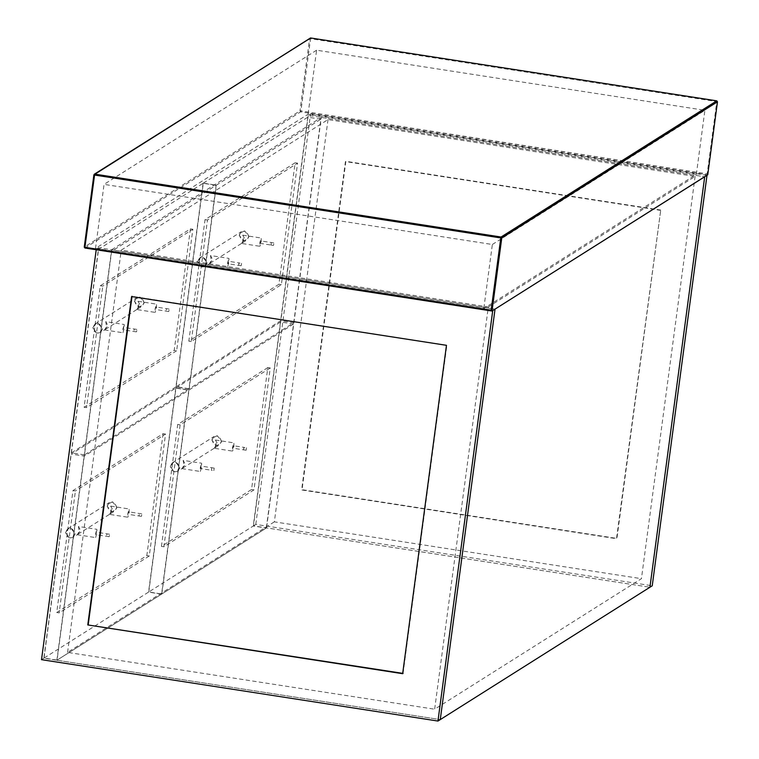 <?xml version="1.0" encoding="UTF-8"?>
<svg xmlns="http://www.w3.org/2000/svg" width="759" height="759" viewBox="0 0 759 759"><rect width="100%" height="100%" fill="white"/><g stroke="black" fill="none" stroke-linecap="round" stroke-linejoin="round"><path stroke-width="0.57" stroke-dasharray="3.79 2.85" d="M95.52 248.411L483.806 308.515L696.345 174.352L308.059 114.239L95.52 248.411L104.059 184.371L492.354 244.483L483.806 308.515M696.345 174.352L704.893 110.311L316.598 50.208L308.059 114.239M316.598 50.208L104.059 184.371M492.354 244.483L704.893 110.311M707.16 173.83L707.72 174.864L300.668 111.848L300.925 110.937L707.16 173.83L716.8 101.583L310.564 38.69L300.925 110.937L299.966 110.899L309.606 38.662L93.888 174.864M92.883 327.613C96.858 321.958 100.008 322.452 102.351 329.074C98.376 334.728 95.217 334.235 92.883 327.613M100.321 332.565L102.541 329.083L98.3 323.4L94.97 324.084L92.75 327.565L96.991 333.248L100.321 332.565L104.751 329.767L106.545 326.56L105.767 321.645L124.22 324.501L124.296 328.173L122.939 332.755L122.854 329.083L124.22 324.501M144.106 302.718C141.772 296.086 138.622 295.602 134.647 301.247C136.981 307.879 140.13 308.363 144.106 302.718M134.447 301.247L136.667 297.765L140.007 297.073L144.238 302.756L142.018 306.238L138.688 306.93L134.447 301.247M104.751 329.767L107.987 325.649L105.767 321.645M136.743 309.539L140.235 305.289L138.024 301.285L138.802 306.19L136.743 309.539L155.197 312.395L155.111 308.723L156.468 304.141L156.553 307.812L155.197 312.395M65.559 532.438C69.524 526.784 72.684 527.277 75.018 533.9C71.042 539.554 67.893 539.061 65.559 532.438M72.987 537.391L75.207 533.909L70.976 528.226L67.636 528.909L65.416 532.391L69.657 538.074L72.987 537.391L77.418 534.592L79.211 531.385L78.443 526.471L96.886 529.327L96.972 532.998L95.606 537.581L95.53 533.909L96.886 529.327M116.782 507.543C114.438 500.912 111.288 500.428 107.313 506.073C109.647 512.704 112.806 513.188 116.782 507.543M107.123 506.073L109.343 502.591L112.674 501.898L116.914 507.581L114.694 511.063L111.364 511.756L107.123 506.073M77.418 534.592L80.653 530.475L78.443 526.471M109.419 514.365L112.911 510.114L110.691 506.111L111.469 511.016L109.419 514.365L127.863 517.221L127.787 513.549L129.144 508.966L129.22 512.638L127.863 517.221M197.606 261.504C201.581 255.849 204.731 256.343 207.065 262.965C203.099 268.62 199.94 268.136 197.606 261.504M205.044 266.456L207.264 262.975L203.023 257.292L199.693 257.975L197.473 261.457L201.714 267.14L205.044 266.456L209.475 263.658L211.268 260.451L210.49 255.536L228.943 258.392L229.019 262.064L227.662 266.646L227.577 262.975L228.943 258.392M248.829 236.609C246.495 229.977 243.335 229.493 239.37 235.138C241.704 241.77 244.853 242.263 248.829 236.609M239.17 235.138L241.39 231.656L244.73 230.964L248.961 236.647L246.741 240.129L243.411 240.821L239.17 235.138M209.475 263.658L212.7 259.54L210.49 255.536M241.466 243.43L244.958 239.18L242.747 235.176L243.516 240.091L241.466 243.43L259.92 246.286L259.834 242.614L261.191 238.032L261.276 241.704L259.92 246.286M170.282 466.33C174.247 460.675 177.407 461.168 179.741 467.791C175.765 473.445 172.616 472.961 170.282 466.33M177.71 471.282L179.93 467.8L175.699 462.117L172.359 462.8L170.139 466.282L174.38 471.965L177.71 471.282L182.141 468.483L183.934 465.276L183.156 460.362L201.609 463.218L201.685 466.889L200.329 471.472L200.253 467.8L201.609 463.218M221.495 441.434C219.161 434.803 216.011 434.319 212.036 439.964C214.37 446.596 217.529 447.079 221.495 441.434M211.846 439.964L214.066 436.482L217.397 435.789L221.637 441.472L219.417 444.954L216.078 445.647L211.846 439.964M182.141 468.483L185.376 464.366L183.156 460.362M214.133 448.256L217.634 444.006L215.414 440.002L216.192 444.916L214.133 448.256L232.586 451.112L232.501 447.44L233.867 442.858L233.943 446.529L232.586 451.112M139.324 514.593L138.916 515.968L139.324 514.593M128.29 513.226L128.698 511.851L128.29 513.226M84.306 456.102L57.086 660.102L161.591 594.136L188.811 390.135L84.306 456.102L71.261 454.081L175.765 388.115L188.811 390.135M106.639 535.228L107.047 533.852L106.639 535.228M96.032 533.586L96.44 532.211L96.032 533.586M161.591 594.136L148.546 592.115L44.041 658.081L57.086 660.102M44.041 658.081L71.261 454.081M175.765 388.115L148.546 592.115M163.09 433.702L146.819 555.616L56.716 612.494L72.978 490.58L163.09 433.702L165.538 434.082L149.267 555.986L146.819 555.616M72.978 490.58L75.426 490.959L165.538 434.082M56.716 612.494L59.164 612.874L75.426 490.959M149.267 555.986L59.164 612.874M56.878 660.245L440.267 719.598L43.823 658.224L98.594 247.747L495.039 309.122L111.639 249.768L321.304 117.417L266.532 527.894L56.878 660.245L111.639 249.768M98.594 247.747L96.289 249.208L492.733 310.583M96.289 249.208L96.213 249.768M41.517 659.675L43.823 658.224M446.472 345.317L132.028 296.295M403.086 673.413L446.899 345.041M706.999 175.32L310.554 113.945L308.249 115.396L704.694 176.771L321.304 117.417M308.249 115.396L253.478 525.873L649.932 587.248L266.532 527.894M253.478 525.873L255.783 524.412L652.237 585.787M255.783 524.412L310.554 113.945M660.738 210.053L345.867 161.306L302.054 489.678L616.925 538.425L660.738 210.053L616.488 538.7L301.617 489.953L345.43 161.582L660.302 210.328M273.819 244.037L273.411 245.413L273.819 244.037M273.411 245.413L270.963 245.034L271.352 242.557L270.991 245.034L271.352 242.557L270.963 245.034L260.365 243.392L260.745 240.916L260.365 243.392M241.542 263.297L241.163 265.783L241.542 263.297L239.094 262.927L238.715 265.403L239.094 262.927L238.687 264.293L239.094 262.927L228.487 261.286L228.108 263.762L228.487 261.286M213.829 470.608L214.209 468.123L213.858 470.599L211.382 470.229L211.77 467.743L211.382 470.229L211.77 467.743L211.382 470.229L200.774 468.588L201.163 466.102L200.774 468.588M246.466 447.763L246.115 450.239L246.466 447.763L244.018 447.383L243.639 449.859L244.018 447.383L243.611 448.759L244.018 447.383L233.421 445.742L233.032 448.218L233.421 445.742M133.963 330.402L134.371 329.026L133.963 330.402M166.221 310.042L166.629 308.666L166.221 310.042M141.772 514.972L141.364 516.348L141.772 514.972M109.514 535.332L109.106 536.708L109.514 535.332M136.848 330.516L136.44 331.882L136.848 330.516M169.096 310.146L168.688 311.522L169.096 310.146M488.322 306.949L695.102 176.42L328.021 119.59L121.241 250.128L488.322 306.949L434.651 709.21L641.431 578.681L695.102 176.42M328.021 119.59L274.35 521.85L641.431 578.681M274.35 521.85L67.57 652.389L434.651 709.21M67.57 652.389L121.241 250.128M293.705 322.793L320.867 119.201L216.362 185.168L189.2 388.76L293.705 322.793L280.65 320.772L176.145 386.739L189.2 388.76M320.867 119.201L307.812 117.18L280.65 320.772M176.145 386.739L203.308 183.147L216.362 185.168M203.308 183.147L307.812 117.18M295.137 162.768L205.034 219.655L188.82 341.152L278.923 284.264L295.137 162.768L297.585 163.147L281.371 284.644L191.268 341.531L207.482 220.034L297.585 163.147M205.034 219.655L207.482 220.034M188.82 341.152L191.268 341.531M278.923 284.264L281.371 284.644M123.356 328.761L123.764 327.385L123.356 328.761M111.639 251.276L84.477 454.869L188.982 388.902L216.144 185.31L111.639 251.276L98.585 249.256L203.089 183.289L216.144 185.31M155.614 308.401L156.022 307.025L155.614 308.401M188.982 388.902L175.927 386.881L71.422 452.848L84.477 454.869M71.422 452.848L98.585 249.256M203.089 183.289L175.927 386.881M190.414 228.876L174.209 350.373L84.097 407.26L100.311 285.763L190.414 228.876L192.862 229.256L176.648 350.753L174.209 350.373M100.311 285.763L102.759 286.134L192.862 229.256M84.097 407.26L86.545 407.64L102.759 286.134M176.648 350.753L86.545 407.64M266.314 528.027L293.534 324.027L189.029 389.993L161.809 594.003L266.314 528.027L253.269 526.006L148.764 591.982L161.809 594.003M293.534 324.027L280.488 322.006L253.269 526.006M148.764 591.982L175.984 387.972L189.029 389.993M175.984 387.972L280.488 322.006M267.813 367.593L177.701 424.48L161.439 546.385L251.542 489.508L267.813 367.593L270.251 367.973L253.99 489.887L163.887 546.765L180.149 424.85L270.251 367.973M177.701 424.48L180.149 424.85M161.439 546.385L163.887 546.765M251.542 489.508L253.99 489.887M84.923 248.013L300.668 111.848L299.966 110.899L84.249 247.102M310.526 37.959L310.564 38.69L309.606 38.662L310.526 37.959M716.762 100.852L717.473 101.801M138.024 301.285L156.468 304.141M94.97 324.084L136.667 297.765M105.34 329.397L137.009 309.406M137.597 309.036L142.018 306.238M104.486 329.899L122.939 332.755M110.691 506.111L129.144 508.966M67.636 528.909L109.343 502.591M78.006 534.222L109.675 514.232M110.264 513.862L114.694 511.063M77.162 534.725L95.606 537.581M242.747 235.176L261.191 238.032M199.693 257.975L241.39 231.656M210.063 263.288L241.732 243.297M242.311 242.927L246.741 240.129M209.209 263.79L227.662 266.646M215.414 440.002L233.867 442.858M172.359 462.8L214.066 436.482M182.729 468.113L214.399 448.123M214.987 447.753L219.417 444.954M181.885 468.616L200.329 471.472M141.364 516.348L128.309 514.327M109.106 536.708L96.051 534.687M109.495 534.232L96.44 532.211M141.743 513.871L128.698 511.851M241.163 265.783L228.108 263.762M246.087 450.239L233.032 448.218M136.44 331.882L123.385 329.871M168.688 311.522L155.642 309.501M169.077 309.046L156.022 307.025M136.819 329.406L123.764 327.385M214.209 468.123L201.163 466.102M273.8 242.937L260.745 240.916"/><path stroke-width="1.14" d="M707.73 174.788L491.984 311.038L84.942 248.022L84.258 247.073L84.923 247.292L94.562 175.044L500.798 237.937L491.158 310.175L84.923 247.292L84.258 247.073L93.898 174.826L310.526 37.959L716.762 100.852L501.054 237.026L94.818 174.134L93.898 174.826L94.562 175.044L94.818 174.134M707.739 174.836L717.473 101.801L707.739 174.836M309.606 38.662L94.268 174.247L84.24 247.083L84.942 248.022L492.012 311.038L491.158 310.175M495.039 309.122L440.267 719.598L437.962 721.05L492.733 310.583L495.039 309.122L440.267 719.598L649.932 587.248L704.694 176.771L706.999 175.32L652.237 585.787L649.932 587.248L704.694 176.771L495.039 309.122M96.289 249.208L41.517 659.675L437.962 721.05M402.659 673.688L87.778 624.942L131.592 296.57L446.472 345.317L402.659 673.688M87.778 624.942L403.086 673.413M132.028 296.295L88.215 624.666M492.012 311.038L501.765 237.965L717.473 101.801L716.762 100.852L717.473 101.801M310.526 37.959L310.564 38.69L310.526 37.959L716.781 100.852M93.898 174.826L94.562 175.044M500.798 237.937L501.054 237.026L501.765 237.965L500.798 237.937M84.961 248.022L84.923 247.292L84.961 248.022"/></g></svg>
